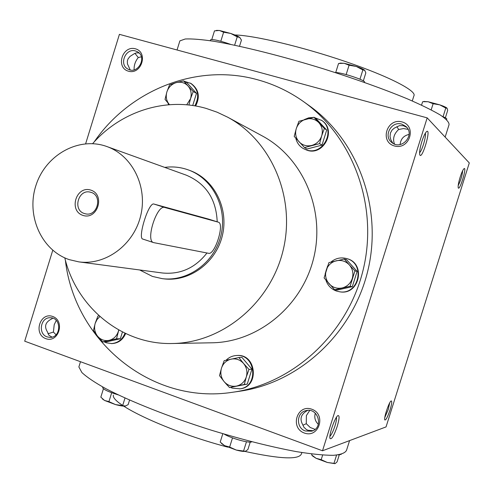 <?xml version="1.0" encoding="UTF-8"?>
<svg xmlns="http://www.w3.org/2000/svg" width="494" height="494" viewBox="0 0 494 494"><rect width="100%" height="100%" fill="white"/><g stroke="black" fill="none" stroke-linecap="round" stroke-linejoin="round"><path stroke-width="0.74" d="M130.225 69.932L127.427 63.88L127.353 61.046L128.002 58.959L130.064 56.365L134.621 53.5L136.733 52.809L139.092 53.019M135.523 50.962L137.437 51.759C147.539 57.008 137.882 74.915 128.082 69.154C118.609 64.714 125.562 47.702 135.523 50.962M134.127 69.839C133.88 65.443 135.263 61.336 138.277 57.532L141.377 56.829M138.277 57.532L134.918 53.34M52.815 318.204L51.543 318.982C45.349 322.144 44.003 326.497 47.51 332.036L48.98 335.364L52.074 337.112M56.267 320.433L54.198 324.756L53.414 332.067L56.05 334.765M53.414 332.067L47.955 333.79M393.681 143.705L394.255 143.488C392.644 138.369 394.107 133.713 398.646 129.508L403.493 128.57L408.069 129.348M394.663 144.118L394.255 143.488M392.884 143.272L390.779 139.623L390.044 136.585L390.421 133.034L392.119 129.978L394.41 128.051L399.59 125.606L403.505 125.76L406.784 127.372M307.639 410.397L307.107 410.668C300.945 414.244 299.481 418.906 302.711 424.667L303.915 427.23L306.336 429.514L307.879 430.255L312.974 430.675M309.695 410.483L306.385 415.584L306.274 423.691L310.22 427.483L315.061 429.354M306.274 423.691L302.89 425.223M398.646 129.508L396.886 126.674M52.765 250.26L24.7 341.181L322.508 450.775L386.042 426.915L469.3 162.94L427.18 117.868L119.412 34.345L85.635 143.766M460.149 177.155C458.475 182.718 457.845 186.306 458.265 187.911C459.741 191.203 467.201 166.404 464.057 168.652C462.989 169.609 461.686 172.443 460.149 177.155M390.044 409.964C387.568 417.22 385.808 420.536 384.764 419.9C383.665 417.918 389.192 401.523 391.155 400.937C392.199 400.949 391.828 403.956 390.044 409.964M421.851 141.574C419.863 148.262 419.19 152.726 419.838 154.962C422.179 159.976 431.528 127.977 426.668 131.54C425.217 132.837 423.605 136.177 421.851 141.574M337.217 426.402C333.95 435.764 331.554 439.79 330.023 438.493C328.609 435.381 335.167 416.547 338.007 415.559C339.637 415.392 339.378 419.005 337.217 426.402M322.508 450.775L427.18 117.868M135.387 48.801C148.571 52.284 141.537 75.014 128.465 71.204C115.38 67.641 122.333 45.115 135.387 48.801M45.812 338.656C58.527 343.441 65.492 320.915 52.673 316.463C39.983 311.807 33.092 334.129 45.812 338.656M401.986 121.913C417.226 125.945 409.551 150.361 394.434 145.965C379.324 141.84 386.907 117.658 401.986 121.913M304.298 433.016C318.982 438.53 326.583 414.355 311.776 409.205C297.122 403.839 289.614 427.779 304.298 433.016M232.791 392.236L239.485 391.273C298.907 382.955 352.481 333.95 367.715 271.206C383.06 208.493 358.045 140.327 309.108 105.599L303.612 101.671C353.309 136.931 378.725 206.264 363.109 270.082C347.609 333.932 293.14 383.795 232.791 392.236C150.973 405.179 74.279 340.582 65.369 260.097M412.286 100.961L413.898 95.83C417.097 90.989 388.932 76.385 345.676 61.614C302.513 46.831 253.965 35.346 234.804 34.963M445.143 137.091L449.04 124.716C449.299 122.413 446.366 119.165 440.247 114.978C432.25 110.279 421.234 104.882 407.198 98.781C383.585 89.025 355.834 79.102 323.959 68.999C282.099 56.075 241.276 45.88 213.828 41.274C201.249 39.427 191.715 38.668 185.225 38.995L179.872 40.879L179.402 42.391M349.585 440.611L346.529 450.3C345.213 453.017 340.755 454.696 333.16 455.326C323.749 455.289 311.504 454.06 296.412 451.627C271.36 446.971 242.937 439.808 211.148 430.132C169.627 417.047 130.706 401.622 106 388.747C94.842 382.56 86.808 377.15 81.887 372.532L78.873 366.937L79.491 364.949M301.865 452.547L301.513 453.665C299.444 459.951 280.357 459.154 244.246 451.269M227.753 447.138C169.201 431.731 110.446 404.148 113.404 395.07M92.625 143.661C120.721 111.385 165.99 96.688 206.251 108.445L217.132 112.206L227.592 117.152C271.552 140.629 296.073 197.773 283.062 250.575C270.317 303.44 222.257 342.892 172.418 343.509C121.975 344.948 76.508 307.367 64.788 257.874M227.592 117.152L262.382 135.992C302.946 157.672 325.54 209.907 313.684 258.035C302.062 306.224 257.973 342.206 211.982 342.793L172.418 343.509M188.708 170.053L190.19 170.609C214.39 179.458 229.049 208.696 222.319 235.768C215.835 262.901 189.369 282.117 163.81 278.838L162.236 278.647C187.868 281.932 214.427 262.654 220.923 235.428C227.678 208.264 212.976 178.933 188.708 170.053C180.921 167.188 172.919 166.299 164.687 167.386M94.163 141.951C129.829 89.846 197.075 62.732 257.677 79.793C274.121 84.307 289.435 91.6 303.612 101.671M336.457 417.269C336.735 418.881 336.247 421.753 334.981 425.884C333.209 431.256 331.523 434.726 329.918 436.295M419.573 152.695C422.049 150.942 426.433 136.054 425.291 133.275M389.698 402.882L388.253 409.526L384.801 417.498M458.197 185.491C460.649 180.816 462.143 175.87 462.687 170.64M315.302 413.206C314.098 417.504 315.11 421.215 318.34 424.34M305.366 430.996L311.634 431.188C323.965 428.032 318.266 407.217 306.045 410.631C296.351 412.379 295.82 428.026 305.366 430.996M401.733 124.124L405.914 126.452C415.67 134.794 401.363 150.96 391.773 142.488C383.023 136.109 391.341 120.727 401.733 124.124M400.14 144.551C400.64 139.03 403.623 135.652 409.088 134.417M47.158 336.902L49.974 337.396C61.256 337.847 61.707 317.605 50.425 317.766C40.551 316.963 37.649 333.969 47.158 336.902M84.462 213.544L85.314 213.779C97.67 217.107 103.061 194.982 90.563 192.252C78.416 188.48 72.217 210.135 84.462 213.544M153.856 242.665L208.598 253.299C214.871 255.25 224.838 223.523 218.367 222.183L164.774 207.48C156.969 204.281 145.267 240.708 153.504 242.573L153.856 242.665M139.685 269.965L152.424 276.424L162.236 278.647M153.504 242.573L142.754 239.053C137.462 238.188 148.657 201.663 153.98 204.065L164.774 207.48M218.367 222.183L208.598 219.101L153.98 204.065M78.768 261.863C105.537 265.642 133.683 245.03 140.648 215.866C147.885 186.763 132.38 155.511 106.877 146.545C78.96 136.307 45.868 154.684 36.093 184.978C25.879 215.118 41.169 250.267 69.277 259.646L78.768 261.863L162.328 272.978C180.261 274.713 195.142 268.044 206.967 252.984M217.206 221.818C216.199 198.996 205.856 183.435 186.182 175.129L106.877 146.545M82.949 215.403C97.571 220.33 105.525 194.63 90.773 190.097C76.175 185.33 68.326 210.771 82.949 215.403M328.893 262.61L344.281 259.047L349.344 264.889C345.72 261.147 341.373 259.776 336.303 260.764C331.313 262.11 327.948 265.253 326.213 270.199C324.811 275.257 325.768 279.777 329.084 283.772C332.666 287.527 337.007 288.928 342.095 287.971C347.121 286.656 350.512 283.507 352.265 278.523C353.673 273.429 352.697 268.878 349.344 264.889L354.945 270.873L350.11 286.279L334.648 289.75L324.095 277.912L328.893 262.61M334.648 289.75L336.964 290.108L352.308 286.662L357.106 271.379L346.522 259.646L344.281 259.047M325.855 280.036C327.683 285.507 331.283 289.2 336.649 291.108L339.736 291.793C359.607 295.671 366.394 262.975 346.646 258.578L346.195 258.455C340.52 257.102 335.426 258.313 330.912 262.086M339.279 291.726C359.175 295.61 365.974 262.857 346.195 258.455M327.615 266.038L325.151 273.812M357.106 271.379L354.945 270.873M352.308 286.662L350.11 286.279M298.919 121.296L313.956 117.288L318.858 122.673C315.326 119.147 311.084 117.955 306.126 119.097C301.254 120.579 297.962 123.766 296.258 128.656C294.881 133.633 295.807 138.011 299.037 141.797C302.532 145.335 306.768 146.545 311.739 145.44C316.648 143.982 319.964 140.796 321.687 135.875C323.07 130.854 322.125 126.452 318.858 122.673L324.348 128.459L321.687 135.875L319.593 143.649L304.495 147.576L294.208 136.387L296.258 128.656L298.919 121.296M304.495 147.576L307.002 149.015L321.995 145.131L326.707 130.052L316.395 118.968L313.956 117.288M295.82 138.221C296.882 142.778 299.383 146.236 303.328 148.583L307.194 150.3C323.879 156.061 336.809 129.842 321.841 120.505L314.264 117.504M303.328 148.583L306.694 150.009C323.397 155.777 336.346 129.521 321.353 120.172M313.307 117.424L308.633 117.862L304.218 119.628M326.707 130.052L324.348 128.459M321.995 145.131L319.593 143.649M169.374 104.555L165.033 99.43L166.879 91.927L169.547 84.857L176.167 82.64L183.614 80.868L188.023 85.968C184.756 82.609 180.804 81.498 176.167 82.64C171.603 84.11 168.51 87.21 166.879 91.927C165.558 96.738 166.385 100.949 169.374 104.555L169.491 104.685M192.703 105.531L196.489 93.341L186.936 82.757L183.614 80.868M186.713 104.821L190.561 98.652C191.894 93.804 191.042 89.575 188.023 85.968L193.228 91.526L190.561 98.652L188.912 105.043M195.636 106.006C200.317 96.738 198.792 89.235 191.067 83.505L184.398 81.312M194.84 105.864C199.693 96.534 198.211 88.951 190.406 83.128M167.923 102.9L168.608 104.753M196.489 93.341L193.228 91.526M99.893 316.537L97.046 319.507L95.206 323.286L97.917 316.067L99.035 315.771M102.69 341.891L106.593 341.842L120.332 338.761L116.516 338.785L102.69 341.891L97.59 336.204L93.434 330.529L95.206 323.286C93.891 328.065 94.681 332.376 97.59 336.204C100.733 339.81 104.58 341.187 109.131 340.347C113.626 339.162 116.689 336.21 118.319 331.505L118.708 329.961M116.516 338.785L118.801 330.017M104.271 341.873L106.303 342.793L111.984 343.596C118.356 343.176 122.907 339.823 125.637 333.53M111.199 343.608C117.708 343.163 122.308 339.699 124.988 333.228M120.332 338.761L122.438 331.962M224.183 360.669L238.892 357.52L243.579 363.491C240.146 359.718 236.008 358.261 231.161 359.119C226.388 360.324 223.158 363.343 221.473 368.178C220.102 373.131 220.991 377.614 224.128 381.627C227.524 385.413 231.655 386.895 236.521 386.073C241.319 384.9 244.579 381.874 246.284 377.002C247.661 372.013 246.759 367.511 243.579 363.491L248.995 369.432L246.284 377.002L244.283 384.499L229.506 387.555L224.128 381.627L219.509 375.631L221.473 368.178L224.183 360.669M229.506 387.555L247.247 384.116L251.928 369.166L241.893 357.353L238.892 357.52M230.587 387.413L232.273 388.136L240.127 388.821C259.727 386.987 256.485 353.587 236.972 355.495L236.354 355.526C232.378 355.785 228.95 357.353 226.085 360.231M239.522 388.901C259.146 387.068 255.904 353.611 236.354 355.526M224.239 381.757L227.339 385.264M251.928 369.166L248.995 369.432M247.247 384.116L244.283 384.499M311.918 453.992L311.634 454.894L316.067 458.296L321.186 459.673L327.287 462.458L316.067 458.296L312.77 456.098M322.638 455.067L321.186 459.673M334.827 463.65L327.287 462.458L335.235 463.539L337.075 461.865L339.242 454.986M341.268 454.319L338.248 454.912M336.562 455.11L334.018 463.181M222.825 433.683L220.207 442.05L224.56 445.644L229.642 447.058L236.293 450.059L224.56 445.644L221.67 443.575M232.513 437.888L229.642 447.058M245.215 451.349L245.123 451.368C243.425 451.602 240.485 451.17 236.293 450.059L245.419 451.3L247.883 449.571L250.223 442.099M251.823 441.747C250.205 443.674 230.618 438.252 224.153 434.078M246.463 441.753L243.616 450.849M103.431 388.759L100.825 397.164L104.53 400.449L108.927 401.628L115.497 404.58L104.53 400.449L102.456 398.924M111.681 392.749L108.927 401.628M125.377 406.031L125.112 406.074C123.191 406.272 119.986 405.772 115.497 404.58L125.377 406.031L128.137 404.648L129.564 400.054M118.251 394.879C108.828 392.02 103.623 389.618 102.629 387.673L102.696 387.438M125.007 398.016L122.71 405.395M443.062 116.683L445.779 108.044L439.784 104.852L433.115 103.721L428.156 101.745L439.784 104.852C443.674 106.198 446.07 107.284 446.977 108.106L447.008 108.137M431.188 109.859L433.115 103.721M424.08 101.48L428.156 101.745L423.13 101.69M442.494 116.448C445.532 117.72 446.959 118.609 446.786 119.11L446.613 119.647M421.549 105.129L422.586 101.844M445.372 117.788L447.694 110.403L447.064 108.198L445.779 108.044M362.855 69.944L356.328 66.468L349.079 65.22L344.127 63.263L356.328 66.468C360.781 68.024 363.572 69.308 364.702 70.321L362.855 69.944L359.959 79.213M346.158 74.551L349.079 65.22M340.446 63.139L344.127 63.263L338.779 63.491M335.204 72.562C340.786 72.031 366.622 80.578 364.516 82.245L364.461 82.418M335.71 72.556L338.532 63.541M363.325 80.899L365.832 72.896L364.739 70.358M234.631 45.201L237.219 36.865L230.76 33.462L223.609 32.215L219.361 30.467L230.76 33.462C235.175 35 238.151 36.309 239.676 37.402L240.065 37.754M220.806 41.249L223.609 32.215M216.619 30.424L219.361 30.467L214.476 30.875L211.796 39.52M210.512 39.958L210.568 39.779C213.173 39.131 219.892 40.669 230.729 44.398M239.522 46.257L241.449 40.07L239.676 37.402L237.219 36.865M208.598 219.101L218.299 222.164M177.05 49.987L179.872 40.879M78.873 366.937L80.491 361.713M313.116 456.468L311.899 455.165M222.189 444.118L221.46 443.346M102.629 387.673L102.826 387.037M102.95 399.424L102.561 399.022M424.402 101.406L422.771 101.77M340.934 63.028L339.255 63.399M217.125 30.319L216.168 30.523M210.568 39.779L210.277 40.718"/></g></svg>
